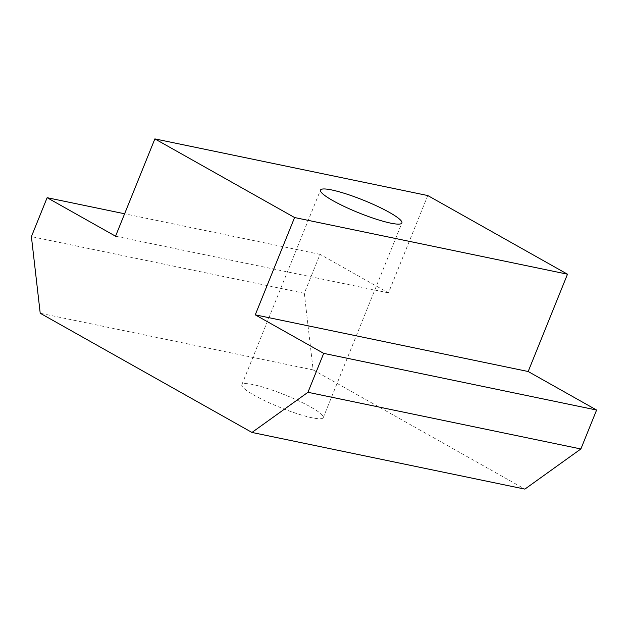 <?xml version="1.0" encoding="UTF-8"?>
<svg xmlns="http://www.w3.org/2000/svg" width="628" height="628" viewBox="0 0 628 628"><rect width="100%" height="100%" fill="white"/><g stroke="black" fill="none" stroke-linecap="round" stroke-linejoin="round"><path stroke-width="0.47" stroke-dasharray="3.14 2.35" d="M253.076 384.595A43.913 6.727 22 0 0 241.835 384.729A43.913 6.727 22 0 0 266.186 401.386A43.913 6.727 22 0 0 312.014 417.769A43.913 6.727 22 0 0 323.255 417.628A43.913 6.727 22 0 0 298.904 400.978A43.913 6.727 22 0 0 253.076 384.595M427.786 195.551L388.465 292.876L320.045 254.356L304.313 293.284L31.4 236.615M304.313 293.284L313.129 369.916L40.216 313.246M320.045 254.356L124.619 213.779M388.465 292.876L115.552 236.207M313.129 369.916L524.875 489.11M323.255 417.628L401.896 222.995M241.835 384.729L320.468 190.096"/><path stroke-width="0.94" d="M390.647 223.128A43.913 6.727 -158 0 1 344.827 206.745A43.913 6.727 -158 0 1 320.468 190.096A43.913 6.727 -158 0 1 363.706 200.308A43.913 6.727 -158 0 1 401.896 222.995A43.913 6.727 -158 0 1 390.647 223.128M40.216 313.246L31.4 236.615L47.131 197.687L115.552 236.207L154.873 138.89L294.579 217.531L255.258 314.848L323.687 353.368L307.956 392.296L251.961 432.449L40.216 313.246M124.619 213.779L47.131 197.687M251.961 432.449L524.875 489.11L580.869 448.965L596.6 410.037L528.172 371.517L567.492 274.201L427.786 195.551L154.873 138.89M567.492 274.201L294.579 217.531M528.172 371.517L255.258 314.848M596.6 410.037L323.687 353.368M580.869 448.965L307.956 392.296"/></g></svg>

